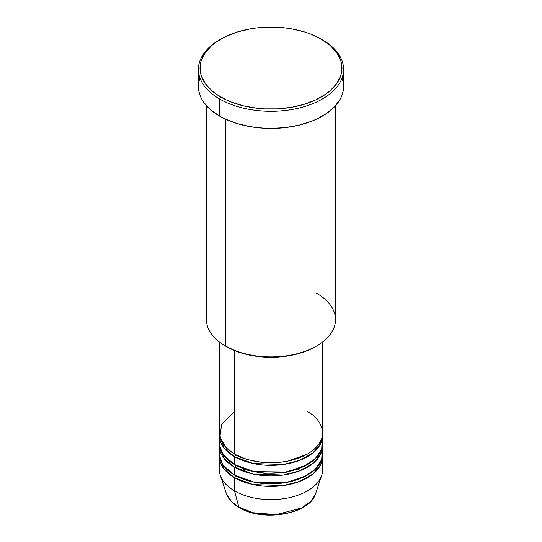 <?xml version="1.0" encoding="UTF-8"?>
<svg xmlns="http://www.w3.org/2000/svg" width="542" height="542" viewBox="0 0 542 542"><rect width="100%" height="100%" fill="white"/><g stroke="black" fill="none" stroke-linecap="round" stroke-linejoin="round"><path stroke-width="0.81" d="M315.634 493.552L310.871 501.187L301.819 507.868L276.345 514.643L253.304 512.752L238.859 507.136A1.612 0.928 120 0 0 239.157 507.556A1.612 0.928 -60 0 1 238.859 507.136A45.453 26.246 0 0 0 284.32 513.674A45.453 26.246 0 0 0 315.634 493.552C310.153 514.256 262.721 522.359 239.151 507.556C232.572 503.735 228.311 499.067 226.366 493.552A45.453 26.246 0 0 0 238.859 507.136L234.496 490.869L238.859 507.136L231.576 501.648L226.366 493.552L220.316 475.442A51.619 29.803 180 0 0 234.496 490.869A51.619 29.803 0 0 0 290.756 497.332A51.619 29.803 0 0 0 322.619 469.799L322.619 456.628A51.619 29.803 180 0 1 290.756 484.162A51.619 29.803 180 0 1 234.496 477.698L224.042 469.006L219.429 455.307A51.619 29.803 180 0 0 219.381 456.628L219.381 469.799A51.619 29.803 0 0 0 234.496 490.869L234.496 477.698L234.496 490.869A51.619 29.803 180 0 0 286.129 498.294A51.619 29.803 180 0 0 321.684 475.442L315.634 493.552M234.496 411.845L221.617 424.244L219.896 437.137L225.736 447.252L234.496 453.993A51.619 29.803 0 0 0 290.756 460.456A51.619 29.803 0 0 0 322.619 432.923L322.619 342.002M322.619 435.551A51.619 29.803 180 0 0 322.571 434.237L320.668 443.674L312.856 452.997L299.57 460.375L283.256 464.501L253.148 463.518L234.496 456.628A1.612 0.928 120 0 0 235.641 454.65L235.079 454.325L235.641 454.65A1.612 0.928 -60 0 1 234.496 456.628L224.042 447.936L219.429 434.237A51.619 29.803 180 0 0 219.381 435.551L219.381 443.458A51.619 29.803 0 0 0 234.496 464.528A51.619 29.803 0 0 0 290.756 470.991A51.619 29.803 0 0 0 322.619 443.458L322.619 435.551A51.619 29.803 180 0 1 290.756 463.085A51.619 29.803 180 0 1 234.496 456.628L234.496 464.528L234.496 456.628A51.619 29.803 180 0 1 219.381 435.551M219.835 439.508L219.944 447.848L223.338 454.901L234.496 464.528L254.09 471.615L285.769 472.014L302.389 467.116L315.146 458.905L321.704 449.04L322.165 439.508M322.619 446.093A51.619 29.803 180 0 0 322.571 444.772L320.668 454.216L312.856 463.532L299.57 470.91L283.256 475.043L253.148 474.054L234.496 467.163A1.612 0.928 120 0 0 235.641 465.192L235.079 464.86L235.641 465.192A1.612 0.928 -60 0 1 234.496 467.163L224.042 458.471L219.429 444.772A51.619 29.803 180 0 0 219.381 446.093L219.381 453.993A51.619 29.803 0 0 0 234.496 475.07A51.619 29.803 0 0 0 290.756 481.526A51.619 29.803 0 0 0 322.619 453.993L322.619 446.093A51.619 29.803 180 0 1 290.756 473.627A51.619 29.803 180 0 1 234.496 467.163L234.496 475.07L234.496 467.163A51.619 29.803 180 0 1 219.381 446.093M219.835 450.043L219.944 458.383L223.338 465.436L234.496 475.07L254.09 482.15L285.769 482.549L302.389 477.651L315.146 469.44L321.704 459.575L322.165 450.043M322.619 456.628A51.619 29.803 180 0 0 322.571 455.307L320.668 464.751L312.856 474.067L299.57 481.452L283.256 485.578L253.148 484.589L234.496 477.698A1.612 0.928 120 0 0 235.641 475.727L235.079 475.395L235.641 475.727A1.612 0.928 -60 0 1 234.496 477.698A51.619 29.803 180 0 1 219.381 456.628M224.07 445.334L223.209 446.818M316.623 293.303A64.525 37.256 180 0 1 316.63 345.986A64.525 37.256 180 0 1 225.377 345.992L226.515 346.65A62.913 36.321 0 0 0 315.485 346.65L305.952 351.162L295.078 354.522L283.276 356.589L271 357.286L258.724 356.589L246.922 354.522L236.048 351.162L225.377 345.992A64.525 37.256 0 0 0 295.695 354.062A64.525 37.256 0 0 0 335.525 319.644L335.525 105.717M220.811 39.105L219.673 39.762A72.587 41.91 0 0 0 219.673 99.03L220.811 97.052A70.975 40.975 180 0 1 220.811 39.105A70.975 40.975 180 0 1 321.189 39.105L310.43 34.004L304.462 31.937L291.603 28.861L284.848 27.886L271 27.1L257.152 27.886L250.397 28.861L237.538 31.937L225.973 36.402L216.136 42.08L211.983 45.311L205.425 52.398L201.387 60.081L200.364 64.064L200.364 72.093L201.387 76.07L205.425 83.759L211.983 90.846L216.136 94.078L225.973 99.755L231.57 102.153L243.839 105.941L257.152 108.271L264.042 108.861L277.958 108.861L291.603 107.296L304.462 104.22L316.027 99.755L325.864 94.078L330.017 90.846L336.575 83.759L340.613 76.07L341.636 72.093L341.636 64.064L340.613 60.081L336.575 52.398L330.017 45.311L321.189 39.105A70.975 40.975 180 0 1 321.189 97.052A70.975 40.975 180 0 1 220.811 97.052L219.673 99.03A72.587 41.91 0 0 0 322.327 99.03A72.587 41.91 0 0 0 322.327 39.762L322.327 39.762A72.587 41.91 180 0 1 343.587 69.396A72.587 41.91 180 0 1 298.777 108.115A72.587 41.91 180 0 1 219.673 99.03L219.673 116.151A72.587 41.91 0 0 0 298.777 125.236A72.587 41.91 0 0 0 343.587 86.517L343.242 90.629L342.198 94.694L340.464 98.685L335.017 106.273L327.111 113.109L317.05 118.915L311.332 121.367L298.777 125.236L285.16 127.621L271 128.427L263.886 128.224L249.93 126.625L236.779 123.481L224.95 118.915L219.673 116.151L219.673 99.03A72.587 41.91 180 0 1 198.413 69.396A72.587 41.91 180 0 1 220.248 39.431M234.496 350.545L234.496 453.993L234.496 350.545M225.377 119.111L225.377 345.992L225.377 119.111M254.198 512.969L262.436 514.412L271 514.9L279.564 514.412L287.802 512.969M198.413 69.396L198.413 86.517A72.587 41.91 0 0 0 219.673 116.151L210.642 109.802L203.934 102.553L201.536 98.685L199.802 94.694L198.758 90.629L198.413 86.517L198.758 82.411L199.802 78.339M342.198 78.339L343.242 82.411L343.587 86.517L343.587 69.396M206.475 105.717L206.475 319.644A64.525 37.256 0 0 0 225.377 345.992A64.525 37.256 180 0 1 225.37 345.986M219.381 342.002L219.381 432.923A51.619 29.803 0 0 0 234.496 453.993C243.71 461.005 279.984 469.304 307.504 453.993C334.021 438.105 319.644 417.164 307.504 411.845M321.189 39.105L322.327 39.762A72.587 41.91 0 0 0 321.752 39.431M235.641 475.727L247.071 480.659L264.245 483.918L286.101 482.834L306.921 475.395L286.101 482.834L264.245 483.918L247.071 480.659L235.641 475.727M235.641 465.192L247.071 470.124L264.245 473.383L286.101 472.299L306.921 464.86L286.101 472.299L264.245 473.383L247.071 470.124L235.641 465.192M235.641 454.65L247.071 459.589L264.245 462.841L286.101 461.757L306.921 454.325L286.101 461.757L264.245 462.841L247.071 459.589L235.641 454.65M300.241 470.652L297.382 469.297M244.618 469.297L241.759 470.652M224.185 445.477L223.29 446.933M316.63 345.986L315.485 346.65M320.918 443.139L320.593 441.188"/></g></svg>
